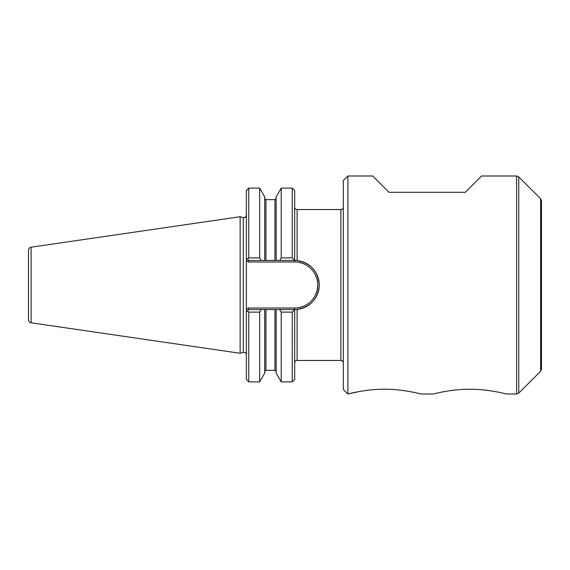 <?xml version="1.0" encoding="UTF-8"?>
<svg xmlns="http://www.w3.org/2000/svg" width="570" height="570" viewBox="0 0 570 570"><rect width="100%" height="100%" fill="white"/><g stroke="black" fill="none" stroke-linecap="round" stroke-linejoin="round"><path stroke-width="0.85" d="M248.791 381.886L259.656 381.886L259.656 312.111L248.791 312.111L248.791 381.886L246.354 379.442L246.354 190.558L248.791 188.114L259.656 188.114L259.656 257.889L248.791 257.889L247.515 259.179L248.791 260.454L261.124 260.454L259.656 257.889M31.108 322.798L31.108 247.202C29.497 247.565 28.628 248.57 28.5 250.216L28.5 319.784C28.628 321.43 29.497 322.435 31.108 322.798L240.141 353.279L243.283 352.438C245.071 352.224 246.097 353.008 246.354 354.796M240.141 353.279L240.141 216.721L243.283 217.562C244.124 217.227 244.822 218.973 246.354 215.204M248.791 260.454L248.164 261.979L294.683 261.979L294.683 260.454L297.12 260.576A24.546 24.546 0 0 1 297.12 309.424L294.683 309.546L292.239 312.111L281.224 312.111L281.224 381.886L276.158 373.108L276.158 309.546L248.791 309.546L247.515 310.821L248.791 312.111M292.239 257.889L281.224 257.889L279.756 260.454L294.683 260.454L294.683 190.558L292.239 188.114L292.239 257.889L294.683 260.355M281.224 381.886L292.239 381.886L292.253 312.096M246.71 311.633L247.515 310.821M261.124 260.454L276.158 260.454L276.158 196.892L281.224 188.114L292.239 188.114M248.791 309.546L248.164 308.021L294.683 308.021L294.683 309.546L279.756 309.546L281.224 312.111M297.12 309.424C310.714 306.945 318.081 298.808 319.228 285.014C318.096 271.206 310.728 263.062 297.12 260.576A24.546 24.546 0 0 1 297.12 309.424L297.12 360.461L340.874 360.461C342.356 360.611 343.168 361.423 343.311 362.905M246.71 258.367L247.515 259.179M518.764 393.108L540.609 371.27L541.5 369.111L541.5 200.889L540.609 198.731L518.764 176.892L516.605 175.995L516.605 394.005L518.764 393.108L518.764 176.892M276.158 309.546L279.756 309.546M279.756 260.454L276.158 260.454M248.791 257.889L248.791 188.114M343.311 207.095C343.168 208.577 342.356 209.389 340.874 209.539L340.874 360.461M359.428 391.519L347.885 394.005L343.311 389.431L343.311 180.569L347.885 175.995L347.885 394.005C347.914 393.97 366.738 388.989 384.501 389.253C402.313 389.004 420.995 393.963 421.066 394.005L433.257 394.005C433.286 393.97 452.081 388.989 469.858 389.253C487.664 389.004 506.381 393.963 506.438 394.005L516.605 394.005M259.656 312.111L261.124 309.546M259.656 381.886L264.722 373.108L264.722 309.546M264.722 260.454L264.722 196.892L259.656 188.114M292.239 381.886L294.683 379.442L294.683 309.645M281.224 257.889L281.224 188.114M504.037 393.414L503.217 393.229M499.562 392.424L494.732 391.49M489.039 390.593L483.032 389.887M456.484 389.901L450.386 390.628M444.857 391.505L440.147 392.416M435.915 393.357L434.746 393.635M421.066 394.005L417.026 393.036M416.456 392.908L415.772 392.759M414.141 392.409L409.239 391.469M403.681 390.593L401.601 390.322M393.749 389.567L391.12 389.41M516.605 175.995L481.586 175.995L465.277 192.311L389.046 192.311L372.737 175.995L347.885 175.995M243.283 352.438L243.283 217.562M265.941 309.546L265.941 370.372L274.94 370.372L274.94 309.546M264.722 198.41L265.941 199.628L265.941 260.454M246.354 309.831L248.164 308.021M248.164 261.979L246.354 260.169M540.609 371.27L540.609 198.731M294.683 261.979A23.021 23.021 0 0 1 317.704 285A23.021 23.021 0 0 1 294.683 308.021M274.94 260.454L274.94 199.628L276.158 198.41M297.12 260.576L297.12 209.539L340.874 209.539M274.94 370.372L276.158 371.59M265.941 370.372L264.722 371.59M265.941 199.628L274.94 199.628M31.108 247.202L240.141 216.721M297.12 209.539C295.638 209.389 294.825 208.577 294.683 207.095M297.12 360.461C295.638 360.611 294.825 361.423 294.683 362.905"/></g></svg>

